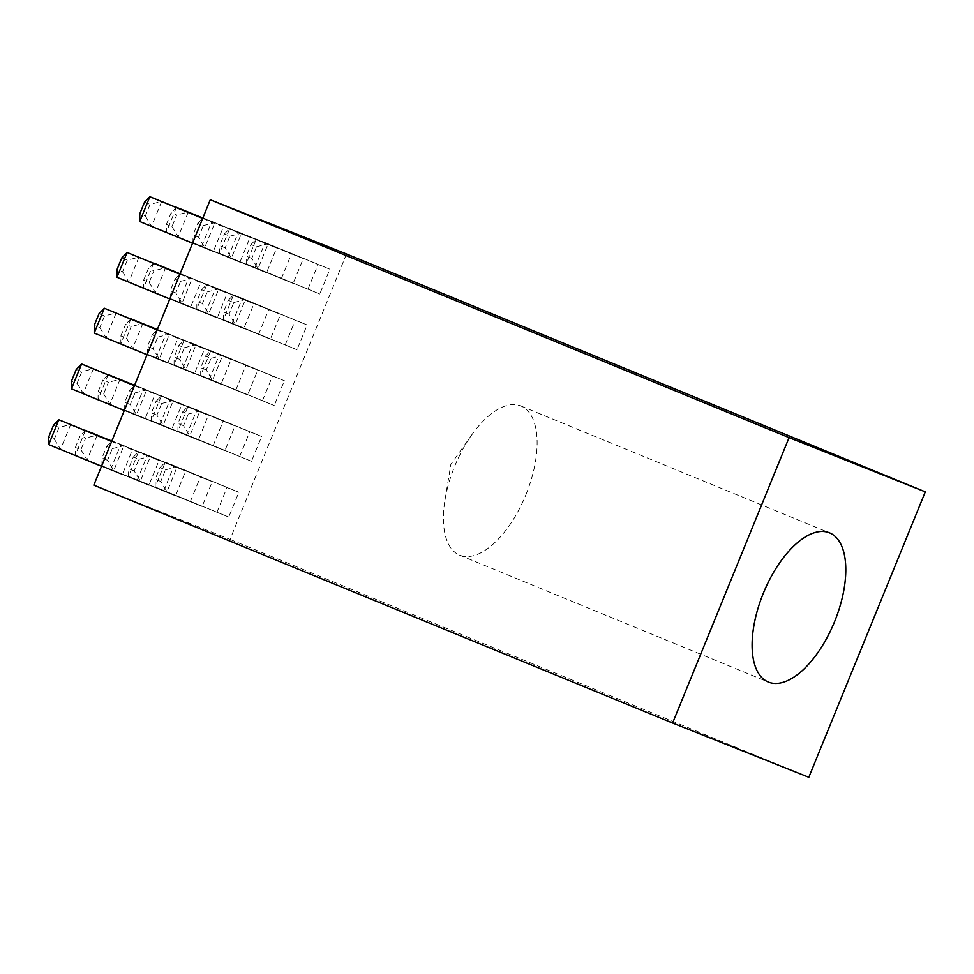 <?xml version="1.0" encoding="UTF-8"?>
<svg xmlns="http://www.w3.org/2000/svg" width="974" height="974" viewBox="0 0 974 974"><rect width="100%" height="100%" fill="white"/><g stroke="black" fill="none" stroke-linecap="round" stroke-linejoin="round"><path stroke-width="0.73" stroke-dasharray="4.87 3.65" d="M525.899 494.78A80.623 38.351 112.3 0 0 520.92 406.012A80.623 38.351 112.3 0 0 471.72 434.952A80.623 38.351 112.3 0 0 454.639 466.4A80.623 38.351 112.3 0 0 444.984 499.991A80.623 38.351 112.3 0 0 459.618 555.156A80.623 38.351 112.3 0 0 525.899 494.78M281.316 278.698L291.433 253.885L303.279 258.597L293.15 283.41L219.576 253.313L293.15 283.41M228.086 257.501L238.204 232.689L250.05 237.4L239.921 262.213L166.347 232.116L239.921 262.213M285.175 345.052L295.292 320.251L307.139 324.963L297.009 349.776L223.436 319.679L297.009 349.776M231.946 323.855L242.063 299.055L253.91 303.766L243.78 328.579L170.207 298.482L243.78 328.579M178.705 302.658L188.834 277.858L200.668 282.57L190.551 307.382L169.793 298.994M235.793 390.221L245.923 365.408L257.769 370.132L247.639 394.933L174.066 364.848L247.639 394.933M182.564 369.024L192.694 344.212L204.528 348.936L194.41 373.736L120.825 343.652L194.41 373.736M239.653 456.587L249.782 431.774L261.629 436.486L251.499 461.299L177.925 431.214L251.499 461.299M186.424 435.39L196.553 410.578L208.387 415.289L198.27 440.102L124.684 410.017L198.27 440.102M133.195 414.193L143.324 389.381L155.158 394.093L145.041 418.905L124.27 410.529M190.283 501.756L200.413 476.943L212.247 481.655L202.129 506.468L128.544 476.383L202.129 506.468M137.054 480.559L147.171 455.747L159.018 460.459L148.888 485.271L75.315 455.187L148.888 485.271M346.513 253.995L230.034 539.401L93.821 485.162M110.439 469.955L120.557 445.142L132.403 449.866L122.274 474.667L101.515 466.29M163.669 491.152L173.798 466.339L185.632 471.063L175.515 495.863L101.929 465.779L175.515 495.863M216.898 512.348L227.027 487.536L238.861 492.26L228.744 517.06L155.158 486.976L228.744 517.06M159.809 424.786L169.939 399.985L181.773 404.697L171.655 429.51L98.07 399.413L171.655 429.51M213.038 445.982L223.168 421.182L235.002 425.894L224.884 450.706L151.299 420.61L224.884 450.706M155.95 358.432L166.079 333.619L177.913 338.331L167.796 363.144L147.037 354.767M209.179 379.629L219.308 354.816L231.142 359.528L221.025 384.34L147.451 354.244L221.025 384.34M262.42 400.825L272.537 376.013L284.384 380.724L274.254 405.537L200.681 375.44L274.254 405.537M205.319 313.263L215.449 288.45L227.295 293.162L217.165 317.974L143.592 287.89L217.165 317.974M258.56 334.459L268.678 309.647L280.524 314.358L270.395 339.171L196.821 309.087L270.395 339.171M201.472 246.897L211.589 222.084L223.436 226.808L213.306 251.609L192.548 243.232M254.701 268.094L264.818 243.281L276.665 248.005L266.535 272.805L192.962 242.721L266.535 272.805M307.93 289.29L318.048 264.478L329.894 269.201L319.764 294.002L246.191 263.917L319.764 294.002M230.034 539.401L808.822 777.289M111.645 441.478L120.557 445.142M111.693 441.356L132.403 449.866M48.7 444.582L122.274 474.667M54.3 439.079L60.546 449.294L70.664 424.494L59.049 427.44L54.3 439.079L48.749 436.876M53.497 425.236L59.049 427.44M111.766 441.185L147.171 455.747M85.371 430.532L75.315 455.187L75.363 447.468L80.111 435.828L85.663 438.044L80.915 449.684L75.363 447.468M111.815 441.064L159.018 460.459M80.915 449.684L87.161 459.898L97.278 435.086L85.663 438.044M85.31 430.508L80.111 435.828M107.53 460.276L101.978 458.06L106.726 446.433L112.278 448.637L107.53 460.276L113.775 470.491L123.893 445.69L112.059 440.966L173.798 466.339M106.726 446.433L112.059 440.966L101.929 465.779L101.978 458.06M112.278 448.637L123.893 445.69L185.632 471.063M134.144 470.88L128.592 468.664L133.341 457.025L138.892 459.241L134.144 470.88L140.39 481.095L150.507 456.282L138.673 451.571L200.413 476.943M133.341 457.025L138.673 451.571L128.544 476.383L128.592 468.664M138.892 459.241L150.507 456.282L212.247 481.655M160.759 481.473L155.207 479.257L159.955 467.63L165.507 469.833L160.759 481.473L167.004 491.687L177.134 466.887L165.288 462.163L227.027 487.536M159.955 467.63L165.288 462.163L155.158 486.976L155.207 479.257M165.507 469.833L177.134 466.887L238.861 492.26M134.4 385.716L143.324 389.381M134.449 385.582L155.158 394.093M71.455 388.821L145.041 418.905M77.056 383.318L83.301 393.533L93.419 368.72L81.804 371.678L77.056 383.318L71.504 381.102M76.252 369.475L81.804 371.678M134.522 385.424L169.939 399.985M108.126 374.771L98.07 399.413L98.118 391.706L102.867 380.067L108.418 382.283L103.67 393.91L98.118 391.706M134.57 385.29L181.773 404.697M103.67 393.91L109.916 404.137L120.033 379.324L108.418 382.283M108.065 374.747L102.867 380.067M130.285 404.514L124.733 402.299L129.481 390.659L135.033 392.875L130.285 404.514L136.53 414.729L146.66 389.917L134.814 385.205L196.553 410.578M129.481 390.659L134.814 385.205L124.684 410.017L124.733 402.299M135.033 392.875L146.66 389.917L208.387 415.289M156.899 415.107L151.347 412.903L156.096 401.264L161.647 403.479L156.899 415.107L163.145 425.334L173.275 400.521L161.428 395.809L223.168 421.182M156.096 401.264L161.428 395.809L151.299 420.61L151.347 412.903M161.647 403.479L173.275 400.521L235.002 425.894M183.514 425.711L177.962 423.495L182.71 411.856L188.262 414.072L183.514 425.711L189.76 435.926L199.889 411.113L188.043 406.401L249.782 431.774M182.71 411.856L188.043 406.401L177.925 431.214L177.962 423.495M188.262 414.072L199.889 411.113L261.629 436.486M157.155 329.955L166.079 333.619M157.204 329.821L177.913 338.331M94.21 333.059L167.796 363.144M99.811 327.556L106.056 337.771L116.174 312.958L104.559 315.917L99.811 327.556L94.259 325.34M99.007 313.701L104.559 315.917M157.277 329.662L192.694 344.212M130.893 319.009L120.825 343.652L120.873 335.933L125.622 324.305L131.173 326.509L126.425 338.148L120.873 335.933M157.325 329.529L204.528 348.936M126.425 338.148L132.671 348.363L142.801 323.563L131.173 326.509M130.82 318.973L125.622 324.305M153.04 348.753L147.488 346.537L152.236 334.898L157.788 337.114L153.04 348.753L159.286 358.968L169.415 334.155L157.569 329.443L219.308 354.816M152.236 334.898L157.569 329.443L147.451 354.244L147.488 346.537M157.788 337.114L169.415 334.155L231.142 359.528M179.654 359.345L174.102 357.129L178.851 345.502L184.403 347.706L179.654 359.345L185.9 369.56L196.03 344.759L184.183 340.036L245.923 365.408M178.851 345.502L184.183 340.036L174.066 364.848L174.102 357.129M184.403 347.706L196.03 344.759L257.769 370.132M206.269 369.95L200.717 367.734L205.465 356.094L211.029 358.31L206.269 369.95L212.515 380.164L222.644 355.352L210.798 350.64L272.537 376.013M205.465 356.094L210.798 350.64L200.681 375.44L200.717 367.734M211.029 358.31L222.644 355.352L284.384 380.724M179.91 274.193L188.834 277.858M179.971 274.059L200.668 282.57M116.977 277.286L190.551 307.382M122.566 271.783L128.811 282.01L138.941 257.197L127.314 260.155L122.566 271.783L117.014 269.579M121.762 257.94L127.314 260.155M180.032 273.901L215.449 288.45M153.649 263.236L143.592 287.89L143.628 280.171L148.377 268.532L153.929 270.748L149.18 282.387L143.628 280.171M180.08 273.767L227.295 293.162M149.18 282.387L155.426 292.602L165.556 267.789L153.929 270.748M153.575 263.211L148.377 268.532M175.795 292.979L170.243 290.776L174.991 279.136L180.543 281.352L175.795 292.979L182.041 303.194L192.17 278.394L180.324 273.682L242.063 299.055M174.991 279.136L180.324 273.682L170.207 298.482L170.243 290.776M180.543 281.352L192.17 278.394L253.91 303.766M202.422 303.584L196.858 301.368L201.606 289.728L207.17 291.944L202.422 303.584L208.655 313.798L218.785 288.986L206.938 284.274L268.678 309.647M201.606 289.728L206.938 284.274L196.821 309.087L196.858 301.368M207.17 291.944L218.785 288.986L280.524 314.358M229.036 314.176L223.484 311.972L228.233 300.333L233.784 302.549L229.036 314.176L235.27 324.391L245.399 299.59L233.553 294.878L295.292 320.251M228.233 300.333L233.553 294.878L223.436 319.679L223.484 311.972M233.784 302.549L245.399 299.59L307.139 324.963M202.665 218.419L211.589 222.084M202.726 218.298L223.436 226.808M139.732 221.524L213.306 251.609M145.321 216.021L151.567 226.236L161.696 201.435L150.069 204.382L145.321 216.021L139.769 213.805M144.517 202.178L150.069 204.382M202.787 218.127L238.204 232.689M176.404 207.474L166.347 232.116L166.384 224.41L171.132 212.77L176.696 214.986L171.948 226.625L166.384 224.41M202.848 218.006L250.05 237.4M171.948 226.625L178.181 236.84L188.311 212.028L176.696 214.986M176.343 207.45L171.132 212.77M198.562 237.218L192.998 235.002L197.759 223.375L203.31 225.578L198.562 237.218L204.796 247.433L214.925 222.632L203.079 217.908L264.818 243.281M197.759 223.375L203.079 217.908L192.962 242.721L192.998 235.002M203.31 225.578L214.925 222.632L276.665 248.005M225.177 247.822L219.625 245.606L224.373 233.967L229.925 236.183L225.177 247.822L231.422 258.037L241.54 233.224L229.706 228.513L291.433 253.885M224.373 233.967L229.706 228.513L219.576 253.313L219.625 245.606M229.925 236.183L241.54 233.224L303.279 258.597M251.791 258.414L246.239 256.199L250.988 244.571L256.539 246.775L251.791 258.414L258.037 268.629L268.154 243.829L256.32 239.105L318.048 264.478M250.988 244.571L256.32 239.105L246.191 263.917L246.239 256.199M256.539 246.775L268.154 243.829L329.894 269.201M520.92 406.012L829.605 532.888M444.984 499.991L450.852 464.391L471.72 434.952M459.618 555.156L768.303 682.031"/><path stroke-width="1.46" d="M834.584 621.643A80.623 38.351 112.3 0 0 829.605 532.888A80.623 38.351 112.3 0 0 763.324 593.276A80.623 38.351 112.3 0 0 768.303 682.031A80.623 38.351 112.3 0 0 834.584 621.643M672.608 723.037L93.821 485.162L210.287 199.755L346.513 253.995L925.3 491.87L808.822 777.289L672.608 723.037L789.074 437.63L925.3 491.87M210.287 199.755L789.074 437.63M111.693 441.356L58.83 419.77L111.645 441.478M48.7 444.582L48.749 436.876L53.497 425.236L58.83 419.77L48.7 444.582L101.515 466.29M111.815 441.064L85.444 430.374L111.766 441.185M134.449 385.582L81.585 364.008L134.4 385.716M71.455 388.821L71.504 381.102L76.252 369.475L81.585 364.008L71.455 388.821L124.27 410.529M134.57 385.29L108.199 374.613L134.522 385.424M157.204 329.821L104.34 308.247L157.155 329.955M94.21 333.059L94.259 325.34L99.007 313.701L104.34 308.247L94.21 333.059L147.037 354.767M157.325 329.529L130.954 318.839L157.277 329.662M179.971 274.059L127.095 252.485L179.91 274.193M116.977 277.286L117.014 269.579L121.762 257.94L127.095 252.485L116.977 277.286L169.793 298.994M180.08 273.767L153.709 263.077L180.032 273.901M202.726 218.298L149.85 196.711L202.665 218.419M139.732 221.524L139.769 213.805L144.517 202.178L149.85 196.711L139.732 221.524L192.548 243.232M202.848 218.006L176.464 207.316L202.787 218.127"/></g></svg>
